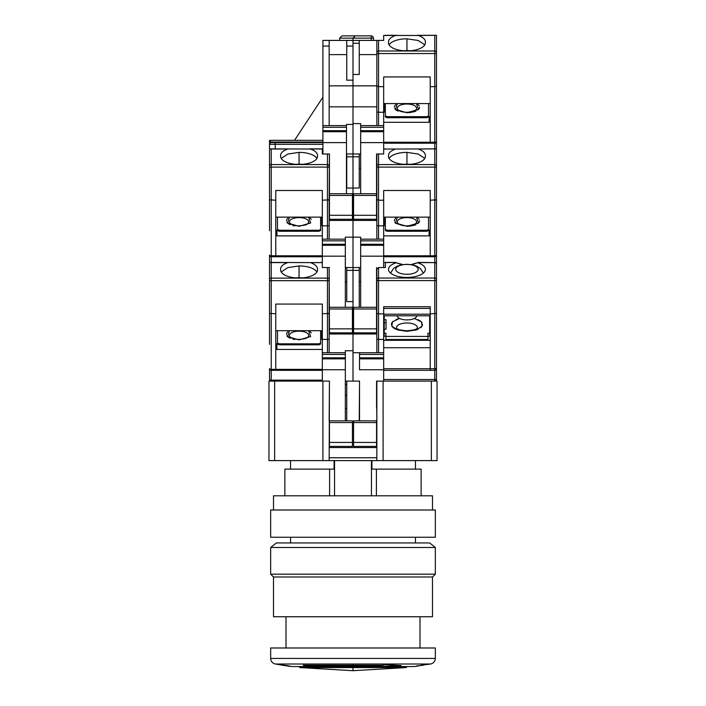 <?xml version="1.0" encoding="UTF-8"?>
<svg xmlns="http://www.w3.org/2000/svg" width="706" height="706" viewBox="0 0 706 706"><rect width="100%" height="100%" fill="white"/><g stroke="black" fill="none" stroke-linecap="round" stroke-linejoin="round"><path stroke-width="1.06" d="M415.463 542.94L415.463 537.257M290.537 542.94L290.537 537.257M415.463 469.119L415.463 460.603M371.93 460.603L371.93 469.119L421.138 469.119L421.138 495.806M290.537 469.119L290.537 460.603M284.862 495.806L284.862 469.119L329.605 469.119L329.605 495.806M376.395 495.806L376.395 469.119M334.547 495.806L334.547 460.603M371.453 460.603L371.453 495.806M334.07 460.603L334.07 469.119L329.605 469.119M376.563 408.386L376.563 381.108L437.04 381.108L437.04 460.603L383.093 460.603L383.093 381.108L376.845 381.108L376.845 460.603L383.093 460.603M376.845 460.603L268.96 460.603L268.96 381.108L329.437 381.108L329.155 460.603M329.155 457.762L376.845 457.762M329.155 381.108L322.907 381.108L322.907 460.603M360.669 267.539L353 267.539L353 237.163L353 381.108L359.53 381.108L345.331 381.108M345.331 384.514L346.752 384.514M346.752 395.307L345.331 395.307M346.752 408.386L345.331 408.386M329.437 381.108L329.155 420.855M352.435 426.53L353.565 426.53M376.845 447.542L329.155 447.542M359.248 420.855L359.53 384.514M376.845 420.855L376.563 381.108M353.565 423.697L352.435 423.697M346.752 420.855L346.752 381.108M275.375 664.019L430.625 664.019C433.528 663.278 435.099 661.416 435.337 658.424L435.337 647.984L270.663 647.984L270.663 658.424C270.901 661.416 272.472 663.278 275.375 664.019L291.763 666.552L414.237 666.552L418.87 665.899M303.209 665.211L382.758 665.264L384.435 664.628L401.185 665.617L379.157 666.517L380.834 665.952L306.422 665.952L303.209 665.211M382.758 665.264L303.209 665.264M406.824 666.552L406.241 667.567L299.759 667.567L299.176 666.552M286.001 616.753L286.001 647.984M419.999 616.753L419.999 647.984M380.834 665.899L379.157 666.517M401.185 665.617L384.435 664.567L382.758 665.211M430.625 664.019L421.014 665.211M291.34 666.499L287.183 665.564M278.896 664.62L287.183 665.617M423.415 665.211L416.619 665.952M423.415 665.264L421.014 665.264M270.663 547.485L276.346 542.94L429.654 542.94L435.337 547.485L270.663 547.485L270.663 574.172L435.337 574.172L435.337 547.485M435.337 574.172L432.496 577.005L273.504 577.005L270.663 574.172M273.504 577.005L273.504 616.753L432.496 616.753L432.496 577.005M353 510.006L435.337 510.006L435.337 537.257L270.663 537.257L270.663 510.006L353 510.006M273.504 510.006L273.504 495.806L432.496 495.806L432.496 510.006M406.947 217.589A9.628 4.218 180 0 1 415.428 219.813A9.628 4.218 180 0 1 414.969 224.137C414.713 224.826 412.039 225.399 406.947 225.867C403.373 225.779 400.699 225.205 398.916 224.137A9.628 4.218 180 0 1 398.458 219.813A9.628 4.218 180 0 1 406.947 217.589M418.049 218.145L416.425 217.121L418.534 222.99L406.947 226.326L395.351 222.99L397.46 217.121M395.837 218.145L395.192 218.745M394.751 219.328L394.31 220.784M394.751 222.24L395.192 222.822M395.837 223.423L406.947 226.326L411.598 225.938M403.832 164.348A11.931 5.233 180 0 1 406.947 164.171A11.931 5.233 180 0 1 410.054 164.348M383.667 149.037L395.554 149.037C390.974 150.678 388.627 152.805 388.485 155.399L388.521 155.885A18.453 8.093 0 0 0 388.485 156.37A18.453 8.093 0 0 0 406.947 164.463A18.453 8.093 0 0 0 425.4 156.37A18.453 8.093 0 0 0 425.365 155.885L425.374 156.767M425.365 155.885L425.4 155.399C425.277 152.814 422.92 150.687 418.331 149.037L436.467 148.869L436.467 379.404A1.703 1.703 0 0 1 434.764 381.108L434.764 379.51L383.667 379.51M436.467 167.11L434.764 167.11L434.764 200.213L436.467 199.824L430.228 200.213L430.228 256.755L434.764 256.755L434.764 262.429A1.703 1.703 0 0 1 436.467 264.132A1.703 1.527 180 0 0 434.764 262.606L434.764 278.032L378.548 278.032A1.703 1.527 180 0 0 376.845 279.558L376.845 352.718M436.467 255.051A1.703 1.703 0 0 1 434.764 256.755L434.764 255.793A1.703 0.75 0 0 0 436.467 255.051M376.563 199.401L376.563 153.979L383.667 153.979L383.667 142.621L360.669 142.621L360.669 193.726M428.524 217.121L428.524 230.518L426.821 231.268L387.073 231.268L385.37 230.518L385.37 229.494L387.073 230.244L426.821 230.244L426.821 231.268M385.37 217.572L384.232 217.572M383.667 225.788L384.232 225.788L384.232 217.121M383.667 235.875L429.089 235.875L429.089 230.641L430.228 229.626M378.434 267.548A1.703 1.703 0 0 1 378.548 267.539L385.37 267.539L385.37 262.606L395.422 262.429L400.055 264.026M430.228 200.213L430.228 190.496L383.667 190.496L383.667 200.213L378.548 200.213L376.845 199.401M360.669 239.149L360.669 245.282L383.667 245.282L383.667 239.149L360.669 239.149L360.669 237.163L353 237.163L353 80.157L346.752 80.157L346.752 46.093L353 46.093L353 85.841L376.845 85.841L376.845 54.609L359.248 54.609M359.248 153.979L359.248 188.043L353 188.043L353 199.401L353.565 199.401M387.073 231.268L387.073 230.244M428.524 229.494L426.821 230.244M429.089 235.875L430.228 234.851M385.37 217.121L385.37 229.494M383.667 245.282L383.667 267.539L385.37 267.539M383.667 200.213L383.667 239.149M376.563 267.539L376.563 332.844L353.565 332.844L353.565 328.864L376.563 328.864M360.669 245.282L360.669 307.286M383.667 256.755L430.228 256.755M376.845 153.979L376.845 239.149M430.228 217.121L383.667 217.121M435.514 148.869L418.331 149.037M424.8 158.418L418.234 154.058L406.947 152.364A18.453 8.093 0 0 0 389.085 158.418M395.554 149.037L436.467 148.869L436.467 141.482A1.703 1.703 0 0 1 434.764 143.186L434.764 148.869M388.521 155.885L388.512 156.767M385.07 148.869L383.667 148.869M360.669 168.169L359.248 168.169M352.435 199.401L353 199.401L353 220.413L376.845 220.413M412.966 225.655L415.878 224.702M418.058 223.423L418.693 222.822M419.135 222.24L419.576 220.784M419.135 219.328L418.693 218.745M383.667 225.832L378.548 225.832L378.548 239.149M383.667 256.181L360.669 256.181M353.565 312.97L353 312.97L353 307.286L353.565 307.286L353.565 328.864M353.565 307.286L376.563 307.286M376.845 225.435L378.548 225.832L378.548 167.11L434.764 167.11L434.764 164.56L378.548 164.56L378.548 153.979M287.951 331.714L287.307 332.314M286.865 332.897L286.424 334.353M286.865 335.809L287.307 336.391M287.951 336.991L290.122 338.271M293.034 339.224L294.402 339.498M299.053 331.149A9.628 4.218 180 0 1 307.542 333.373A9.628 4.218 180 0 1 307.084 337.706C306.819 338.395 304.145 338.968 299.053 339.427C295.487 339.348 292.813 338.774 291.031 337.706A9.628 4.218 180 0 1 290.572 333.373A9.628 4.218 180 0 1 299.053 331.149M310.163 331.714L308.54 330.69L310.649 336.55L299.053 339.886L287.466 336.55L289.575 330.69M295.946 277.917A11.931 5.233 180 0 1 299.053 277.732A11.931 5.233 180 0 1 302.168 277.917M269.533 264.026L269.533 262.429L271.236 262.606L271.236 280.679L269.533 280.679L269.533 313.385L269.533 262.429L310.446 262.606C315.026 264.247 317.373 266.365 317.515 268.968L317.479 269.454A18.453 8.093 180 0 1 317.515 269.939A18.453 8.093 180 0 1 299.053 278.032A18.453 8.093 180 0 1 280.6 269.939A18.453 8.093 180 0 1 280.635 269.454L280.6 268.968C280.723 266.374 283.08 264.256 287.669 262.606L288.816 262.429M269.533 328.546L269.533 329.437M269.533 344.369L269.533 313.385L275.772 313.782L275.772 304.065L322.333 304.065L322.333 313.782L329.155 313.385L329.155 267.539L329.437 328.864L352.435 328.864L352.435 307.286L329.437 307.286M322.333 380.155L271.236 380.155A1.703 0.75 0 0 1 269.533 379.404A1.703 1.703 0 0 0 271.236 381.108A1.703 1.703 0 0 1 269.533 379.404L269.533 368.611A1.703 0.75 0 0 0 271.236 369.362L271.236 280.679L327.452 280.679L327.452 267.539M271.236 381.108L271.236 370.315A1.703 1.703 0 0 1 269.533 368.611M321.768 330.69L321.768 339.357L322.333 339.357M320.63 331.14L321.768 331.14M279.179 344.828L279.179 343.813L277.476 343.063L277.476 344.087L279.179 344.828L318.927 344.828L320.63 344.087L320.63 330.69M322.333 349.435L276.911 349.435L276.911 344.21L275.772 343.187M275.772 313.782L275.772 369.362L271.236 369.362L271.236 370.315L275.772 370.315L275.772 369.362L322.333 369.362M346.752 267.539L346.752 301.612L353 301.612M329.155 333.982L353 333.982L353 350.732L345.331 350.732L345.331 352.718L322.333 352.718L322.333 381.108M320.93 262.429L322.333 262.429M318.927 344.828L318.927 343.813L320.63 343.063M279.179 343.813L318.927 343.813M277.476 343.063L277.476 330.69M276.911 349.435L275.772 348.42M316.915 271.978A18.453 8.093 0 0 0 299.053 265.933L287.774 267.618L281.2 271.978M280.626 270.336L280.635 269.454M317.488 270.336L317.479 269.454M329.155 352.718L329.155 313.385L327.452 313.782L327.452 280.679L329.155 280.679L329.155 267.539M322.333 330.69L275.772 330.69M322.333 352.718L322.333 313.782M275.772 370.315L322.333 370.315M345.331 420.855L345.331 352.718M352.435 442.433L352.435 446.404L329.437 446.404L329.437 442.433L352.435 442.433L352.435 420.855L329.437 420.855L329.437 442.433M346.752 281.738L345.331 281.738M376.845 333.982L353 333.982L353 312.97L352.435 312.97M311.249 332.897L310.808 332.314M345.331 369.75L322.333 369.75M327.452 313.782L327.452 339.392L322.333 339.392M327.452 352.718L327.452 339.392L328.82 339.233M406.947 104.02A9.628 4.218 180 0 1 415.428 106.244A9.628 4.218 180 0 1 414.969 110.577C414.713 111.266 412.039 111.839 406.947 112.298C403.373 112.219 400.699 111.645 398.916 110.577A9.628 4.218 180 0 1 398.458 106.244A9.628 4.218 180 0 1 406.947 104.02M418.049 104.585L416.425 103.561L418.534 109.421L406.947 112.757L395.351 109.421L397.46 103.561M395.837 104.585L395.192 105.185M394.751 105.768L394.31 107.224M394.751 108.68L395.192 109.262M395.837 109.862L398.007 111.133M403.832 50.779A11.931 5.233 180 0 1 406.947 50.603A11.931 5.233 180 0 1 410.054 50.779M425.365 42.325L425.4 41.839C425.277 39.245 422.92 37.127 418.331 35.477L436.467 35.3L436.467 52.526A1.703 1.527 180 0 0 434.764 50.991L378.548 50.991L378.548 40.41L383.667 40.41L383.667 35.477L395.554 35.477C390.974 37.118 388.627 39.236 388.485 41.839L388.521 42.325A18.453 8.093 0 0 0 388.485 42.81A18.453 8.093 0 0 0 406.947 50.903A18.453 8.093 0 0 0 425.4 42.81A18.453 8.093 0 0 0 425.365 42.325L425.374 43.198M436.467 36.897L436.467 141.482A1.703 0.75 0 0 1 434.764 142.233L434.764 143.186L430.228 143.186L430.228 142.233L434.764 142.233L434.764 86.653L430.228 86.653L430.228 142.233L383.667 142.233M436.467 86.256L434.764 86.653L434.764 35.477M378.548 40.41L322.907 40.41L322.907 46.093L329.155 46.093L329.155 40.41M428.524 103.561L428.524 116.949L426.821 117.699L387.073 117.699L385.37 116.949L385.37 115.934L387.073 116.675L426.821 116.675L426.821 117.699M385.37 104.011L384.232 104.011M383.667 112.228L384.232 112.228L384.232 103.561M383.667 122.306L429.089 122.306L429.089 117.081L430.228 116.058M360.669 153.979L353 153.979L353 188.043L346.752 188.043L346.752 156.811L359.248 156.811M430.228 86.653L430.228 76.936L383.667 76.936L383.667 86.653L378.548 86.653L376.845 85.841M359.248 40.41L359.248 74.483L353 74.483L353 38.142L355.268 35.865L341.925 35.865L339.657 38.142L353 38.142L355.268 35.865L371.171 35.865L355.268 35.865M383.667 35.477L418.331 35.477M385.07 35.3L396.701 35.3L385.07 35.3M387.073 117.699L387.073 116.675M428.524 115.934L426.821 116.675M429.089 122.306L430.228 121.282M385.37 103.561L385.37 115.934M360.669 131.713L383.667 131.713L383.667 125.589L360.669 125.589L360.669 142.621M383.667 131.713L383.667 142.621M383.667 86.653L383.667 125.589M376.563 153.979L376.563 219.275L353.565 219.275L353.565 215.304L376.563 215.304M353 123.594L360.669 123.594L360.669 125.589M383.667 143.186L430.228 143.186M376.845 40.41L376.845 125.589M430.228 103.561L383.667 103.561M435.514 35.3L417.184 35.3M424.8 44.849L418.234 40.489L406.947 38.804A18.453 8.093 0 0 0 389.085 44.849M395.554 35.477L396.701 35.3M388.521 42.325L388.512 43.198M329.155 106.844L376.845 106.844M406.947 112.757L411.598 112.369M412.966 112.086L415.878 111.133M418.049 109.862L418.693 109.262M419.135 108.68L419.576 107.224M419.135 105.768L418.693 105.185M383.667 112.263L378.548 112.263L378.548 125.589M376.563 193.726L353.565 193.726L353.565 215.304M377.189 112.104L378.548 112.263L378.548 53.541L436.467 53.541M287.951 218.145L287.307 218.745M286.865 219.328L286.424 220.784M286.865 222.24L287.307 222.822M287.951 223.423L290.122 224.702M293.034 225.655L294.402 225.938M299.053 217.589A9.628 4.218 180 0 1 307.542 219.813A9.628 4.218 180 0 1 307.084 224.137C306.819 224.826 304.145 225.399 299.053 225.867C295.487 225.779 292.813 225.205 291.031 224.137A9.628 4.218 180 0 1 290.572 219.813A9.628 4.218 180 0 1 299.053 217.589M310.163 218.145L308.54 217.121L310.649 222.99L299.053 226.326L287.466 222.99L289.575 217.121M295.946 164.348A11.931 5.233 180 0 1 299.053 164.171A11.931 5.233 180 0 1 302.168 164.348M269.533 150.457L269.533 148.869L271.236 149.037L271.236 167.11L269.533 167.11L269.533 199.824L269.533 148.869L310.446 149.037C315.026 150.678 317.373 152.805 317.515 155.399L317.479 155.885A18.453 8.093 180 0 1 317.515 156.37A18.453 8.093 180 0 1 299.053 164.463A18.453 8.093 180 0 1 280.6 156.37A18.453 8.093 180 0 1 280.635 155.885L280.6 155.399C280.723 152.814 283.08 150.687 287.669 149.037L288.816 148.869M271.236 142.621L275.208 142.621L271.236 142.621A1.703 1.703 0 0 0 269.533 144.324L269.533 166.086A1.703 1.527 0 0 1 271.236 164.56L327.452 164.56L327.452 153.979M269.533 214.986L269.533 215.868M269.533 230.809L269.533 199.824L275.772 200.213L275.772 190.496L322.333 190.496L322.333 200.213L329.155 199.824L329.437 153.979L322.333 153.979L322.333 148.869L309.299 148.869L320.93 148.869M269.533 262.429L269.533 255.051A1.703 0.75 0 0 0 271.236 255.793L271.236 167.11L327.452 167.11L327.452 164.56A1.703 1.527 0 0 1 329.155 166.086M271.236 262.429L271.236 256.755A1.703 1.703 0 0 1 269.533 255.051M321.768 217.121L321.768 225.788L322.333 225.788M320.63 217.572L321.768 217.572M279.179 231.268L279.179 230.244L277.476 229.494L277.476 230.518L279.179 231.268L318.927 231.268L320.63 230.518L320.63 217.121M322.333 235.875L276.911 235.875L276.911 230.641L275.772 229.626M275.772 200.213L275.772 255.793L271.236 255.793L271.236 256.755L275.772 256.755L275.772 255.793L322.333 255.793M353 267.539L345.331 267.539M329.155 220.413L353 220.413L353 237.163L345.331 237.163L345.331 239.149L322.333 239.149L322.333 240.852L345.331 240.852L345.331 256.181L322.333 256.181L322.333 267.539L329.437 267.539M346.752 153.979L346.752 156.811M318.927 231.268L318.927 230.244L320.63 229.494M279.179 230.244L318.927 230.244M277.476 229.494L277.476 217.121M276.911 235.875L275.772 234.851M316.915 158.418A18.453 8.093 0 0 0 299.053 152.364L287.774 154.058L281.2 158.418M280.626 156.767L280.635 155.885M317.488 156.767L317.479 155.885M329.155 239.149L329.155 199.824L327.452 200.213L327.452 167.11L329.155 167.11M322.333 217.121L275.772 217.121M322.333 256.181L322.333 240.852M322.333 239.149L322.333 200.213M275.772 256.755L322.333 256.755M345.331 256.181L345.331 307.286M345.331 240.852L345.331 239.149M352.435 328.864L352.435 332.844L329.437 332.844L329.437 328.864M311.249 219.328L310.808 218.745M327.452 200.213L327.452 225.832L322.333 225.832M327.452 239.149L327.452 225.832L328.82 225.664M346.469 127.292L346.469 130.698L322.907 130.698L322.907 127.292L346.469 127.292L346.469 124.45L353 124.45L353 153.979L346.469 153.979M322.333 153.979L322.907 153.979L322.907 131.713L346.469 131.713L346.469 130.698M353 85.841L329.155 85.841M346.752 40.41L346.752 46.093M339.657 40.41L339.657 38.142L341.925 35.865M322.907 130.698L322.907 131.713M322.907 46.093L322.907 127.292M329.155 125.589L329.155 46.093M346.469 193.726L346.469 131.713M329.437 215.304L329.437 219.275L352.435 219.275L352.435 193.726L329.437 193.726L329.437 215.304L352.435 215.304M329.437 193.726L329.437 153.979M322.907 144.324L269.533 144.324L269.533 140.344L322.907 140.344L294.517 140.344L322.907 97.19M322.907 125.589L346.469 125.589M346.752 54.609L329.155 54.609M373.439 40.41L373.439 38.142A2.268 2.268 -0 0 0 371.171 35.865L371.171 40.41M346.469 142.621L275.208 142.621L275.208 148.869M271.139 142.621L269.533 140.353M396.701 328.361A10.414 4.563 180 0 1 406.947 322.977A10.414 4.563 180 0 1 417.184 328.361L417.246 328.299C416.858 327.849 418.623 329.87 406.947 330.752C401.105 330.355 397.672 329.543 396.64 328.299L396.772 328.511M406.947 264.432A11.234 4.924 180 0 1 418.173 269.357A11.234 4.924 180 0 1 406.947 274.281A11.234 4.924 180 0 1 395.713 269.357A11.234 4.924 180 0 1 406.947 264.432M413.84 264.026L418.464 262.429L411.051 264.573M397.028 315.803A9.937 4.36 0 0 0 406.947 319.906A9.937 4.36 0 0 0 416.867 315.803M402.835 264.573L396.225 262.773A18.453 8.093 0 0 0 388.485 269.365A18.453 8.093 0 0 0 406.947 277.449A18.453 8.093 0 0 0 425.4 269.365A18.453 8.093 0 0 0 417.661 262.773M430.228 315.803L383.667 315.803M359.53 381.108L359.53 420.855M383.667 381.108L383.667 369.75L359.53 369.75L359.53 354.421L383.667 354.421L383.667 339.471L377.189 339.312M353 352.718L359.53 352.718L359.53 354.421M346.752 270.38L359.248 270.38L359.248 307.286M359.248 270.38L359.248 267.539M376.563 442.433L376.563 420.855L353.565 420.855L353.565 442.433L376.563 442.433L376.563 446.404L353.565 446.404L353.565 442.433M383.667 370.315L430.228 370.315L430.228 306.722L383.667 306.722L383.667 339.471M383.667 354.421L383.667 357.827L359.53 357.827M383.667 369.75L383.667 357.827M359.53 352.718L383.667 352.718M376.854 269.127A1.703 1.703 0 0 0 376.845 269.242L376.845 279.558M376.845 269.242L378.548 267.539L378.548 280.582L376.845 280.582M395.422 262.429L383.729 262.429L383.667 262.976M436.467 304.551L436.467 314.249M383.667 313.852L378.548 313.852L378.548 280.582L436.467 280.582L436.467 267.539M383.667 340.301L430.228 340.301M429.654 317.338L430.228 317.338M385.935 336.259L384.232 336.259L384.232 333.197L385.935 333.197L385.935 339.489L427.951 339.489L427.951 333.197L429.654 333.197L429.654 336.259L427.951 336.259M384.232 319.747L386.05 319.747L386.05 329.208L386.05 322.81L384.232 322.81M384.232 331.529L383.667 331.529M430.228 347.731L383.667 347.731M384.232 333.197L384.232 315.803M360.669 281.738L359.248 281.738M378.548 313.852L376.845 313.464L378.548 313.852L378.548 352.718M434.887 370.315L434.764 370.315A1.703 1.703 0 0 0 436.467 368.611L436.467 368.735M436.467 313.464L430.228 313.852M384.232 329.208L386.05 329.208M427.951 336.427L385.935 336.427M429.654 333.197L429.654 315.803M436.467 378.769A1.703 0.75 180 0 1 434.764 379.51L434.764 370.315L430.228 370.315M418.067 262.606L434.764 262.606L418.464 262.429M384.62 262.429L385.37 262.606M383.667 308.425L430.228 308.425M299.759 667.567L353 670.7L353 667.567M274.643 460.603L274.643 381.108M431.357 381.108L431.357 460.603M353 664.019L353 665.211M353 665.264L353 666.552M435.337 658.424L270.663 658.424M434.764 200.213L434.764 255.793L383.667 255.793M436.467 166.086A1.703 1.527 180 0 0 434.764 164.56L434.764 149.037M376.845 166.086A1.703 1.527 0 0 1 378.548 164.56L378.548 167.11L376.845 167.11M406.947 152.364L406.947 164.057M376.563 308.99L353.565 308.99M383.667 244.258L360.669 244.258M360.669 240.852L383.667 240.852M269.533 279.655A1.703 1.527 0 0 1 271.236 278.12L327.452 278.12A1.703 1.527 0 0 1 329.155 279.655M287.669 262.606L271.236 262.606M322.333 262.606L310.446 262.606M299.053 277.626L299.053 265.933M345.331 358.851L322.333 358.851M352.435 422.559L329.437 422.559M345.331 357.827L322.333 357.827M322.333 354.421L345.331 354.421M353 43.251L359.248 43.251M376.845 52.526A1.703 1.527 0 0 1 378.548 50.991L378.548 53.541L376.845 53.541M406.947 38.804L406.947 50.488M376.563 195.43L353.565 195.43M383.667 130.698L360.669 130.698M360.669 127.292L383.667 127.292M287.669 149.037L271.236 149.037M322.333 149.037L310.446 149.037M299.053 164.057L299.053 152.364M345.331 245.282L322.333 245.282M352.435 308.99L329.437 308.99M345.331 244.258L322.333 244.258M373.439 38.142L353 38.142M352.435 195.43L329.437 195.43M322.907 142.056L271.139 142.056M414.351 318.45L421.376 321.865L422.109 326.119L416.443 329.914L406.947 331.326L397.443 329.914L391.786 326.119L392.51 321.865L399.534 318.45M399.499 318.459L395.898 319.641M393.216 321.221L392.421 321.962M391.874 322.677L391.327 324.478M391.874 326.278L392.421 327.002M393.216 327.743L395.898 329.323M436.467 379.404A1.703 1.703 0 0 1 434.764 381.108M383.667 358.851L359.53 358.851M376.563 422.559L353.565 422.559M383.667 368.726L434.764 368.726L434.764 370.315A1.703 1.703 0 0 0 436.467 368.611M436.467 279.558A1.703 1.527 180 0 0 434.764 278.032L434.764 368.726A1.703 0.75 180 0 0 436.467 367.976M430.228 314.205L383.667 314.205M415.305 330.267L417.987 329.323M420.679 327.743L421.464 327.002M422.011 326.278L422.559 324.478M422.011 322.677L421.464 321.962M420.67 321.221L417.987 319.641M281.12 665.034L290.369 666.42M406.241 667.567L353 670.7M398.916 224.137L403.603 225.629M405.491 225.823L406.947 225.867M403.205 164.295L410.68 164.295M302.795 277.864L295.32 277.864M398.916 110.577L403.603 112.06M405.491 112.254L406.947 112.298M403.205 50.735L410.68 50.735M302.795 164.295L295.32 164.295M423.326 273.081L420.397 268.545L416.249 265.977L412.551 264.847L406.947 264.273L401.44 264.821L397.602 265.994L393.524 268.509L390.559 273.081"/></g></svg>
